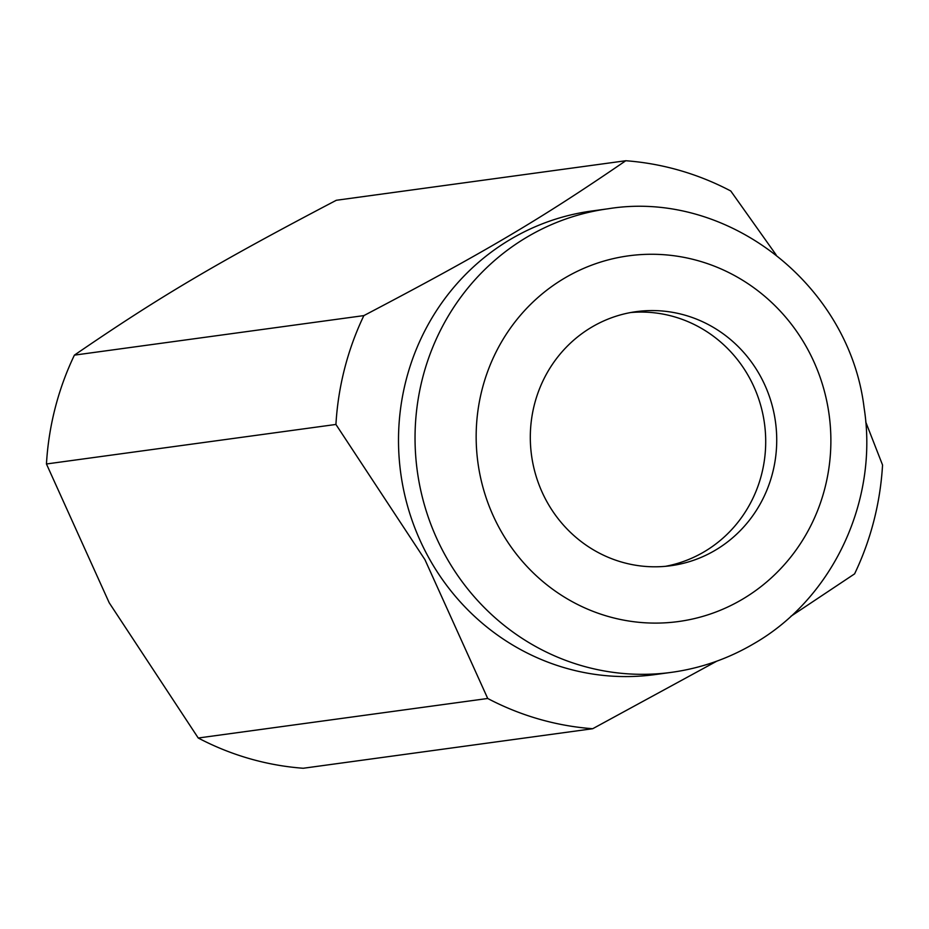 <?xml version="1.0" encoding="UTF-8"?>
<svg xmlns="http://www.w3.org/2000/svg" width="929" height="929" viewBox="0 0 929 929"><rect width="100%" height="100%" fill="white"/><g stroke="black" fill="none" stroke-linecap="round" stroke-linejoin="round"><path stroke-width="1.39" d="M671.528 672.341L654.98 674.593A233.934 224.655 -97.8 0 1 428.815 557.818A233.934 224.655 -97.8 0 1 591.668 211.022L608.216 208.758A233.934 224.655 -97.8 0 0 527.138 237.023A233.934 224.655 -97.8 0 0 445.351 555.565A233.934 224.655 -97.8 0 0 671.528 672.341C700.849 668.276 728.324 658.696 753.942 643.623C833.267 598.067 878.718 500.081 864.098 407.773C849.35 284.878 727.546 189.353 608.216 208.758M46.45 463.977L335.926 424.448L424.948 559.676L487.713 698.48L198.237 738.009L109.216 602.793L46.45 463.977A284.913 273.602 -97.8 0 1 74.401 355.133C160.334 296.258 214.889 263.999 336.298 200.281L625.774 160.74A284.913 273.602 -97.8 0 1 730.763 190.991L776.098 254.836M625.774 160.74C539.83 219.627 485.286 251.875 363.866 315.605L74.401 355.133M335.926 424.448A284.913 273.602 -97.8 0 1 363.866 315.605M546.914 501.718A128.214 123.116 -97.8 0 1 636.168 311.656A128.214 123.116 -97.8 0 1 760.119 375.653A128.214 123.116 -97.8 0 1 670.866 565.715A128.214 123.116 -97.8 0 1 546.914 501.718M665.338 566.342A128.214 123.116 82.2 0 0 749.099 377.162A128.214 123.116 82.2 0 0 630.675 312.539M790.846 616.322L854.599 573.867A284.913 273.602 -97.8 0 0 882.55 465.023L865.735 421.963M198.237 738.009A284.913 273.602 -97.8 0 0 303.226 768.26L592.702 728.719A284.913 273.602 -97.8 0 1 487.713 698.48M592.702 728.719L716.828 661.146M742.457 599.24A184.557 177.23 -97.8 0 1 500.069 529.425A184.557 177.23 -97.8 0 1 564.588 278.131A184.557 177.23 -97.8 0 1 806.976 347.957A184.557 177.23 -97.8 0 1 742.457 599.24"/></g></svg>
